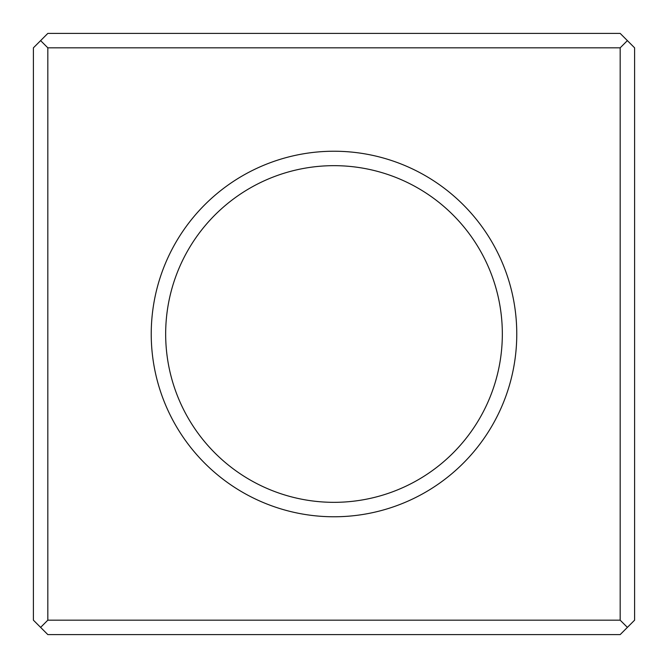 <?xml version="1.0" encoding="UTF-8"?>
<svg xmlns="http://www.w3.org/2000/svg" width="668" height="668" viewBox="0 0 668 668"><rect width="100%" height="100%" fill="white"/><g stroke="black" fill="none" stroke-linecap="round" stroke-linejoin="round"><path stroke-width="1" d="M40.614 40.614L47.829 47.829L620.171 47.829L627.386 40.614L620.171 33.4L47.829 33.4L40.614 40.614L33.4 47.829L33.4 620.171L40.614 627.386L47.829 634.6L620.171 634.6L627.386 627.386L620.171 620.171L47.829 620.171L40.614 627.386M47.829 47.829L47.829 620.171M620.171 47.829L620.171 620.171M334 151.235A182.765 182.765 0 0 1 492.283 425.382A182.765 182.765 0 0 1 175.717 425.382A182.765 182.765 0 0 1 334 151.235M627.386 40.614L634.6 47.829L634.6 620.171L627.386 627.386M334 165.664A168.336 168.336 0 0 1 479.783 418.168A168.336 168.336 0 0 1 188.217 418.168A168.336 168.336 0 0 1 334 165.664"/></g></svg>
